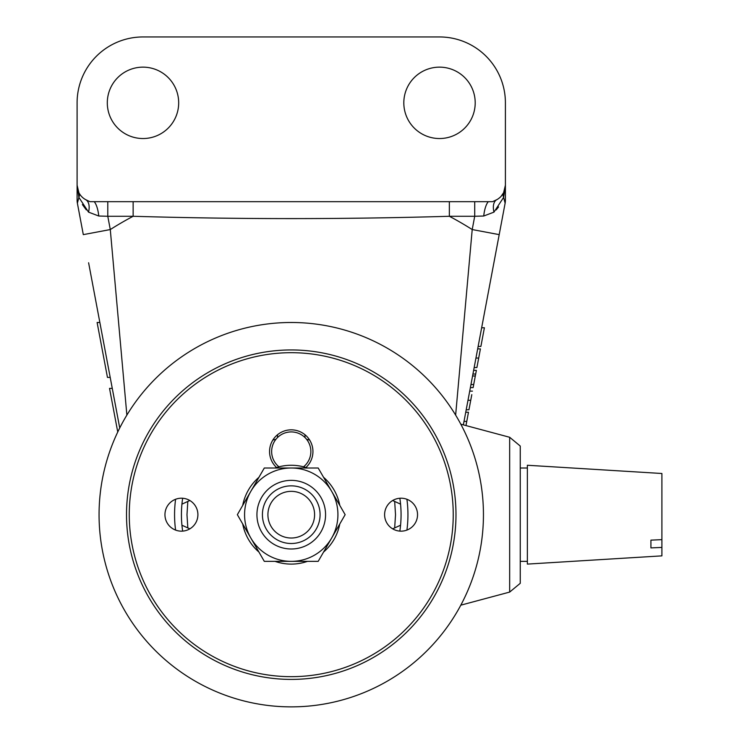 <?xml version="1.0" encoding="UTF-8"?>
<svg xmlns="http://www.w3.org/2000/svg" width="739" height="739" viewBox="0 0 739 739"><rect width="100%" height="100%" fill="white"/><g stroke="black" fill="none" stroke-linecap="round" stroke-linejoin="round"><path stroke-width="1.11" d="M99.063 514.677A192.186 192.186 0 0 0 291.249 706.872A192.186 192.186 0 0 0 483.445 514.677A192.186 192.186 0 0 0 291.249 322.49A192.186 192.186 0 0 0 99.063 514.677M509.67 437.276L520.247 446.042L520.247 583.32L509.67 592.078L509.67 437.276L460.803 424.186M178.681 102.841A35.694 35.694 0 0 0 142.987 67.147A35.694 35.694 0 0 0 107.303 102.841A35.694 35.694 0 0 0 142.987 138.535A35.694 35.694 0 0 0 178.681 102.841M475.205 102.841A35.694 35.694 0 0 0 439.511 67.147A35.694 35.694 0 0 0 403.817 102.841A35.694 35.694 0 0 0 439.511 138.535A35.694 35.694 0 0 0 475.205 102.841M89.955 201.682L133.14 201.682L89.955 201.682L85.696 199.678A16.47 9.293 118.6 0 1 88.523 212.13L78.888 197.387A16.47 8.517 153 0 0 78.888 192.685L77.096 185.212A16.47 16.47 0 0 0 85.696 199.678M493.901 262.77L505.125 203.197L503.61 197.387L493.975 212.13L483.731 216.019L474.715 216.278L474.715 201.682L492.553 201.682L133.14 201.682L133.14 216.278L107.783 216.278L107.783 201.682M117.75 432.019L109.529 388.381L112.273 388.381L119.727 427.973L88.606 262.77M466.66 407.318L467.981 400.326L466.198 409.785L468.942 409.785L471.593 395.744M472.461 391.125L469.718 391.125L467.99 400.289L470.734 400.289L469.413 407.318L471.002 398.875M469.053 394.644L468.147 399.457M469.819 405.166L469.681 405.896M469.413 407.318L469.256 408.14M470.725 400.353L469.21 408.381M471.796 394.644L471.205 397.767M467.02 419.992L465.976 425.572L466.752 421.406L464.009 421.406M466.752 421.452L468.48 412.251L465.736 412.251M468.48 412.251L467.611 416.861M467.815 415.771L468.018 414.708M505.023 191.318L505.402 185.212L505.402 200.149A16.47 16.47 0 0 1 505.125 203.197A16.47 16.47 0 0 0 505.402 200.149M473.588 385.148L473.126 387.606L473.717 384.446L470.946 384.576M473.717 384.446L476.369 370.359L473.625 370.359M476.369 370.359L476.23 371.135M473.126 387.606L470.373 387.606M472.942 374.026L475.685 374.026L475.316 375.994L472.563 375.994M476.904 367.542L478.696 358.046L476.904 367.542L474.161 367.542M477.671 348.891L480.415 348.891L478.696 358.046L475.944 358.046M480.415 348.891L479.546 353.501M477.366 365.084L478.955 356.632M478.456 359.293L477.172 366.138M479.759 352.411L479.953 351.348M484.396 327.765L481.652 327.765L478.133 346.425L480.886 346.425L484.396 327.765M455.64 415.106L472.212 229.552L499.194 234.632L463.362 424.87M469.514 392.187L469.247 393.591M467.981 400.326L468.849 395.744M77.096 200.149A16.47 16.47 0 0 0 77.383 203.197A16.47 16.47 0 0 1 77.096 200.149L77.096 185.212L78.888 197.387L77.383 203.197L83.304 234.632L110.287 229.552L126.868 415.106M449.358 201.682L449.358 216.278A337.705 337.705 0 0 1 472.212 229.552L474.715 216.278L449.358 216.278C343.931 219.372 238.521 219.372 133.14 216.278A337.705 337.705 0 0 0 110.287 229.552L107.783 216.278L98.767 216.019A16.47 5.265 84.7 0 0 94.204 201.682M77.096 102.841L77.096 185.212L77.096 102.841A65.891 65.891 0 0 1 142.987 36.95L439.511 36.95A65.891 65.891 0 0 1 505.402 102.841L505.402 185.212L503.61 197.387A16.47 8.517 27 0 1 503.61 192.685L505.402 185.212A16.47 16.47 0 0 1 496.811 199.678A16.47 9.293 61.4 0 0 493.975 212.13M505.402 185.212L505.402 102.841M503.61 192.685L501.079 196.343M499.961 197.442L498.446 198.652A16.47 9.746 -125.3 0 0 498.354 198.726M496.211 209.885L498.576 206.92M82.38 204.564L86.297 209.885M492.553 201.682L496.811 199.678M483.731 216.019A16.47 5.265 95.3 0 1 488.303 201.682M98.767 216.019L88.523 212.13M99.857 322.49L97.114 322.49L107.46 377.398L110.203 377.398M175.586 530.085A116.688 116.688 0 0 1 175.586 499.278M406.921 499.278A116.688 116.688 0 0 1 406.921 530.085M181.424 514.677A109.825 109.825 0 0 1 182.662 498.252A109.825 109.825 0 0 0 182.662 531.11A109.825 109.825 0 0 1 181.424 514.677M399.836 498.252A109.825 109.825 0 0 1 399.836 531.11A109.825 109.825 0 0 0 399.836 498.252M392.668 528.847L400.566 525.217M400.566 504.146L392.668 500.515M181.933 525.217L189.84 528.847M189.84 500.515L181.933 504.146M272.857 440.038A76.874 76.874 0 0 1 275.878 439.354M306.62 439.354A76.874 76.874 0 0 1 309.641 440.038M277.522 437.525L277.522 434.735M304.976 437.525L304.976 434.735M129.26 514.677A161.989 161.989 0 0 0 291.249 676.665A161.989 161.989 0 0 0 453.238 514.677A161.989 161.989 0 0 0 291.249 352.688A161.989 161.989 0 0 0 129.26 514.677M455.981 514.677A164.732 164.732 0 0 1 291.249 679.409A164.732 164.732 0 0 1 126.517 514.677A164.732 164.732 0 0 1 291.249 349.944A164.732 164.732 0 0 1 455.981 514.677M417.544 514.677A16.47 16.47 0 0 0 401.074 498.206A16.47 16.47 0 0 0 384.603 514.677A16.47 16.47 0 0 0 401.074 531.156A16.47 16.47 0 0 0 417.544 514.677M197.904 514.677A16.47 16.47 0 0 0 181.424 498.206A16.47 16.47 0 0 0 164.954 514.677A16.47 16.47 0 0 0 181.424 531.156A16.47 16.47 0 0 0 197.904 514.677M276.562 467.491A21.69 21.69 0 0 1 291.249 429.839A21.69 21.69 0 0 1 305.937 467.491M527.369 468.009L520.247 468.009M527.369 561.354L520.247 561.354M661.904 539.655L661.904 473.496L527.369 465.256L527.369 564.097L661.904 555.867L661.904 539.655L650.92 540.135L650.92 547.904L661.904 547.423M339.792 523.951A49.421 49.421 0 0 1 323.553 552.079M307.498 561.354A49.421 49.421 0 0 1 275.01 561.354M258.955 552.079A49.421 49.421 0 0 1 242.706 523.951M242.706 505.411A49.421 49.421 0 0 1 258.955 477.274M275.01 468.009A49.421 49.421 0 0 1 307.498 468.009M323.553 477.274A49.421 49.421 0 0 1 339.792 505.411M256.719 548.209L264.303 561.354L318.195 561.354L345.15 514.677L331.672 538.02A46.677 46.677 0 0 0 291.249 468.009L264.303 468.009L250.826 491.343L237.358 514.677L250.826 538.02L264.303 561.354L318.195 561.354L331.672 538.02A46.677 46.677 0 0 1 250.826 538.02A46.677 46.677 0 0 1 291.249 468.009L318.195 468.009L345.15 514.677L318.195 468.009L303.553 468.009M261.043 473.653L264.303 468.009L291.249 468.009M240.618 520.33L237.358 514.677L239.159 511.554M267.915 514.677A23.334 23.334 0 0 1 291.249 491.343A23.334 23.334 0 0 1 314.592 514.677A23.334 23.334 0 0 1 291.249 538.02A23.334 23.334 0 0 1 267.915 514.677M320.079 514.677A28.83 28.83 0 0 1 291.249 543.507A28.83 28.83 0 0 1 262.419 514.677A28.83 28.83 0 0 1 291.249 485.846A28.83 28.83 0 0 1 320.079 514.677M325.566 514.677A34.317 34.317 0 0 1 291.249 548.994A34.317 34.317 0 0 1 256.932 514.677A34.317 34.317 0 0 1 291.249 480.359A34.317 34.317 0 0 1 325.566 514.677M303.544 466.808A19.611 19.611 0 0 0 291.249 431.918A19.611 19.611 0 0 0 278.963 466.808M394.672 527.923L395.522 514.677L394.672 501.439M187.826 501.439L186.985 514.677L187.826 527.923M509.67 592.078L460.803 605.176"/></g></svg>
